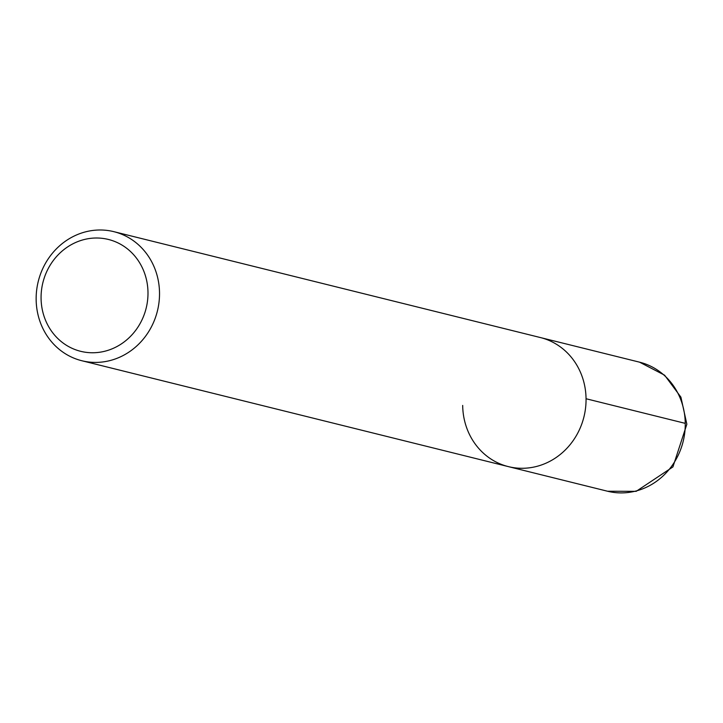 <?xml version="1.0" encoding="UTF-8"?>
<svg xmlns="http://www.w3.org/2000/svg" width="723" height="723" viewBox="0 0 723 723"><rect width="100%" height="100%" fill="white"/><g stroke="black" fill="none" stroke-linecap="round" stroke-linejoin="round"><path stroke-width="1.08" d="M462.684 405.422A66.489 61.383 -76.1 0 0 508.368 466.615A66.489 61.383 -76.1 0 0 583.949 416.846A66.489 61.383 -76.1 0 0 540.37 337.542A66.489 61.383 -76.1 0 1 583.949 416.846A66.489 61.383 -76.1 0 1 508.368 466.615L81.816 360.732A66.489 61.383 103.9 0 1 36.15 299.539A66.489 61.383 103.9 0 1 113.854 231.667A66.489 61.383 103.9 0 1 159.521 292.86A66.489 61.383 103.9 0 1 81.816 360.732M147.989 292.49A57.623 53.195 -76.1 0 0 67.194 247.203A57.623 53.195 -76.1 0 0 68.405 346.453A57.623 53.195 -76.1 0 0 147.989 292.49M685.25 423.362A66.489 61.383 -76.1 0 0 639.584 362.178L664.609 375.192L680.903 397.135L686.85 424.202L672.923 466.922L636.195 491.333L607.546 491.233A66.489 61.383 -76.1 0 0 685.25 423.362L586.055 398.744M639.584 362.178L113.854 231.667M607.546 491.233L508.35 466.615"/></g></svg>
